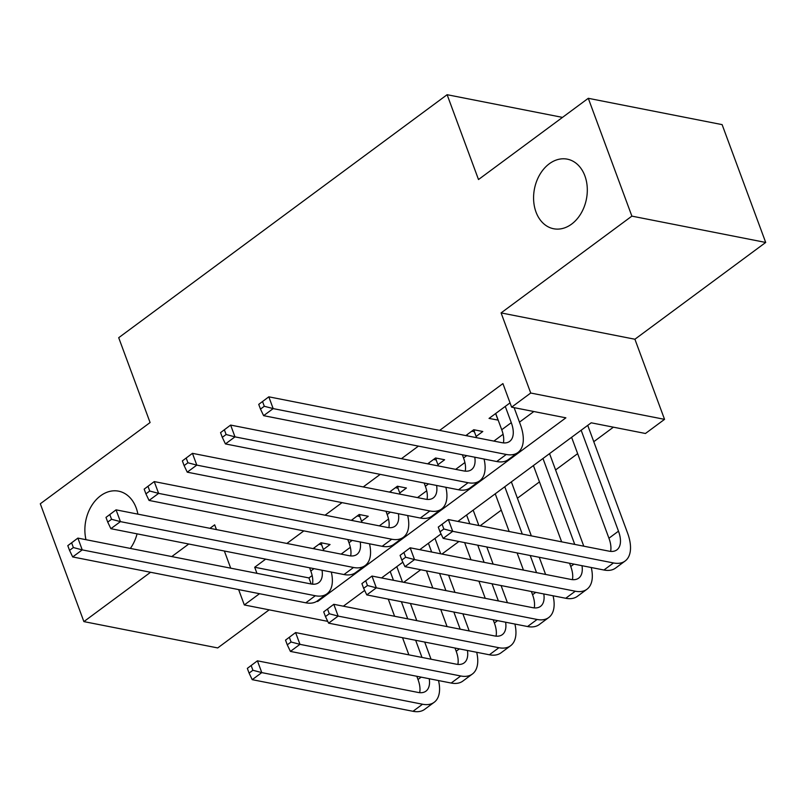 <?xml version="1.0" encoding="UTF-8"?>
<svg xmlns="http://www.w3.org/2000/svg" width="806" height="806" viewBox="0 0 806 806"><rect width="100%" height="100%" fill="white"/><g stroke="black" fill="none" stroke-linecap="round" stroke-linejoin="round"><path stroke-width="1.21" d="M85.99 539.698A35.464 26.477 101.1 0 1 92.438 504.455A35.464 26.477 101.1 0 1 118.583 491.166A35.464 26.477 101.1 0 1 136.174 507.871A35.464 26.477 101.1 0 1 137.886 514.137M137.08 533.844A35.464 26.477 101.1 0 1 130.36 548.423M584.884 175.869A35.464 26.477 101.1 0 1 580.995 213.469A35.464 26.477 101.1 0 1 553.601 228.743A35.464 26.477 101.1 0 1 536 212.028A35.464 26.477 101.1 0 1 539.899 174.428A35.464 26.477 101.1 0 1 567.293 159.155A35.464 26.477 101.1 0 1 584.884 175.869M562.487 117.394L447.118 94.705L118.704 337.704L150.087 422.546L40.3 503.78L83.884 621.607L217.711 647.933L269.184 609.84M447.118 94.705L478.502 179.536L588.289 98.302L722.116 124.628L765.7 242.455L631.884 216.129L501.09 312.909L530.721 393.026L664.547 419.352L645.455 433.487L591.201 422.807L457.919 521.422M501.09 312.909L634.906 339.235L765.7 242.455M634.906 339.235L664.547 419.352M403.756 582.305L420.732 569.741M441.94 554.054L458.916 541.491M480.134 525.794L501.272 510.148M517.402 498.219L539.466 481.897M555.586 469.958L577.65 453.637M593.78 441.698L613.406 427.18M588.289 98.302L631.884 216.129M323.367 549.47L330.057 544.524L321.01 542.75L313.091 548.604M361.562 521.21L368.241 516.273L359.204 514.49L351.285 520.354M399.746 492.96L406.425 488.013L397.388 486.23L389.469 492.093M437.93 464.699L444.62 459.752L435.572 457.979L427.654 463.833M476.124 436.449L482.804 431.502L473.767 429.719L465.848 435.583M316.768 601.316L317.665 601.498L565.883 417.83L511.629 407.161L502.914 383.596L439.623 430.424M418.415 446.121L401.438 458.674M380.22 474.371L363.244 486.935M342.036 502.632L325.06 515.195M303.852 530.882L286.876 543.446M265.658 559.142L254.696 567.253L308.95 577.932L312.154 575.555M341.119 554.125L350.338 547.304M379.314 525.865L388.532 519.044M417.498 497.604L426.717 490.783M455.682 469.354L464.901 462.533M493.877 441.094L503.095 434.273M519.477 422.153L533.834 411.523M510.047 402.869L489.041 418.415L498.179 420.127M514.309 408.189L514.853 407.786M216.441 529.592L214.678 524.827L209.963 528.313M188.755 544.01L171.779 556.573M150.561 572.27L83.884 621.607M224.37 551.022L230.707 568.17M238.636 589.599L244.319 604.953L259.522 593.7M254.696 567.253L256.943 573.328M511.629 407.161L530.721 393.026M327.75 621.366L244.319 604.953M441.033 533.925L419.735 549.682M402.839 562.185L381.55 577.942M364.655 590.435L343.356 606.193M308.95 577.932L311.187 583.997M67.795 545.652L69.548 550.367L73.366 547.546L71.623 542.831L67.795 545.652L77.88 538.096L82.232 549.883L72.691 556.946L305.786 602.807A41.559 21.389 53.5 0 0 317.433 600.863L317.665 601.498M495.619 413.549L498.078 420.198M495.72 413.478L501.735 429.739A27.706 14.266 -126.5 0 1 503.407 442.897M505.271 406.405L511.286 422.666A27.706 14.266 -126.5 0 1 509.674 441.386A27.706 14.266 -126.5 0 1 501.916 442.675L268.811 396.824L273.174 408.602L506.279 454.463A41.559 21.389 53.5 0 0 517.915 452.519A41.559 21.389 53.5 0 0 520.323 424.45L514.107 407.645M258.736 404.37L268.811 396.824L258.736 404.37L260.479 409.085L264.297 406.264L262.555 401.549M264.297 406.264L273.174 408.602L263.622 415.664L496.728 461.526A41.559 21.389 53.5 0 0 508.374 459.581L517.915 452.519M263.622 415.664L260.479 409.085M438.273 527.094L440.026 531.809L443.844 528.988L442.101 524.273L438.273 527.094L448.358 519.548L452.71 531.325L613.477 562.951A41.559 21.389 53.5 0 0 625.124 561.016A41.559 21.389 53.5 0 0 627.531 532.937L587.735 425.377M581.156 430.243L618.484 531.164A27.706 14.266 -126.5 0 1 616.882 549.873A27.706 14.266 -126.5 0 1 609.124 551.173L448.358 519.548L442.101 524.273M571.605 437.305L608.943 538.227A27.706 14.266 -126.5 0 1 610.616 551.385M443.844 528.988L452.71 531.325L443.169 538.388L603.936 570.013A41.559 21.389 53.5 0 0 615.572 568.079L625.124 561.016M443.169 538.388L440.026 531.809M462.352 454.765L463.551 457.989A27.706 14.266 -126.5 0 1 465.223 471.147M467.077 434.666L467.54 435.915M474.301 429.83L474.371 431.704L471.772 431.19M476.588 437.698L474.371 431.704M474.784 457.204A27.706 14.266 -126.5 0 1 471.49 469.636A27.706 14.266 -126.5 0 1 463.732 470.936L230.627 425.074L234.989 436.862L468.085 482.713A41.559 21.389 53.5 0 0 479.731 480.779A41.559 21.389 53.5 0 0 484.063 459.037M220.552 432.631L230.627 425.074L220.552 432.631L222.295 437.346L226.113 434.515L224.37 429.81M226.113 434.515L234.989 436.862L225.438 443.925L458.543 489.776A41.559 21.389 53.5 0 0 470.18 487.842L479.731 480.779M225.438 443.925L222.295 437.346M424.168 483.016L425.356 486.25A27.706 14.266 -126.5 0 1 427.029 499.408M428.893 462.926L429.356 464.175M436.117 458.08L436.177 459.954L433.588 459.45M438.393 465.949L436.177 459.954M436.6 485.464A27.706 14.266 -126.5 0 1 433.306 497.896A27.706 14.266 -126.5 0 1 425.538 499.186L192.443 453.335L196.795 465.112L429.9 510.974A41.559 21.389 53.5 0 0 441.547 509.029A41.559 21.389 53.5 0 0 445.869 487.287M182.368 460.891L192.443 453.335L182.368 460.891L184.111 465.596L187.929 462.775L186.186 458.06M187.929 462.775L196.795 465.112L187.254 472.175L420.349 518.036A41.559 21.389 53.5 0 0 431.996 516.092L441.547 509.029M187.254 472.175L184.111 465.596M385.983 511.276L387.172 514.5A27.706 14.266 -126.5 0 1 388.845 527.658M390.709 491.176L391.172 492.426M397.932 486.34L397.993 488.214L395.403 487.701M400.209 494.209L397.993 488.214M398.406 513.724A27.706 14.266 -126.5 0 1 395.111 526.157A27.706 14.266 -126.5 0 1 387.354 527.446L154.248 481.585L158.611 493.373L391.716 539.224A41.559 21.389 53.5 0 0 403.353 537.29A41.559 21.389 53.5 0 0 407.685 515.548M144.173 489.141L154.248 481.585L144.173 489.141L145.916 493.856L149.735 491.025L147.992 486.32M149.735 491.025L158.611 493.373L149.06 500.435L382.165 546.297A41.559 21.389 53.5 0 0 393.812 544.352L403.353 537.29M149.06 500.435L145.916 493.856M347.789 539.526L348.988 542.76A27.706 14.266 -126.5 0 1 350.66 555.918M352.514 519.437L352.978 520.686M359.738 514.601L359.808 516.475L357.209 515.961M362.025 522.459L359.808 516.475M360.222 541.975A27.706 14.266 -126.5 0 1 356.927 554.407A27.706 14.266 -126.5 0 1 349.169 555.707L116.064 509.845L120.426 521.623L353.522 567.484A41.559 21.389 53.5 0 0 365.168 565.54A41.559 21.389 53.5 0 0 369.501 543.798M105.989 517.402L116.064 509.845L105.989 517.402L107.732 522.107L111.55 519.286L109.807 514.571M111.55 519.286L120.426 521.623L110.875 528.696L343.981 574.547A41.559 21.389 53.5 0 0 355.617 572.613L365.168 565.54M110.875 528.696L107.732 522.107M583.786 546.186L549.551 453.627M542.972 458.503L574.749 544.413M533.421 465.566L561.631 541.823M569.56 563.253L570.749 566.487A27.706 14.266 -126.5 0 1 572.421 579.645M581.992 565.701A27.706 14.266 -126.5 0 1 578.698 578.134A27.706 14.266 -126.5 0 1 570.93 579.423L410.163 547.798L414.526 559.586L575.293 591.211A41.559 21.389 53.5 0 0 586.929 589.267A41.559 21.389 53.5 0 0 591.261 567.525M400.088 555.354L410.163 547.798L400.088 555.354L401.831 560.069L405.65 557.238L403.907 552.523M405.65 557.238L414.526 559.586L404.975 566.648L565.741 598.274A41.559 21.389 53.5 0 0 577.388 596.329L586.929 589.267M404.975 566.648L401.831 560.069M545.602 574.446L539.254 557.289M531.335 535.869L511.367 481.887M504.778 486.753L522.288 534.086M530.217 555.515L536.554 572.663M495.237 493.816L509.17 531.507M517.099 552.936L523.447 570.084M531.366 591.513L532.565 594.737A27.706 14.266 -126.5 0 1 534.237 607.895M543.798 593.951A27.706 14.266 -126.5 0 1 540.504 606.384A27.706 14.266 -126.5 0 1 532.746 607.684L371.979 576.058L376.342 587.836L537.098 619.461A41.559 21.389 53.5 0 0 548.745 617.527A41.559 21.389 53.5 0 0 553.077 595.785M361.904 583.604L371.979 576.058L361.904 583.604L363.647 588.32L367.465 585.499L365.723 580.783M367.465 585.499L376.342 587.836L366.79 594.899L527.557 626.534A41.559 21.389 53.5 0 0 539.204 624.59L548.745 617.527M366.79 594.899L363.647 588.32M507.417 602.697L501.07 585.549M493.141 564.119L486.804 546.972M478.875 525.542L473.172 510.138M466.593 515.014L469.827 523.769M477.757 545.199L484.104 562.346M492.023 583.776L498.37 600.923M464.639 542.619L470.986 559.767M478.915 581.186L485.252 598.344M493.181 619.764L494.38 622.998A27.706 14.266 -126.5 0 1 496.053 636.156M505.614 622.212A27.706 14.266 -126.5 0 1 502.319 634.644A27.706 14.266 -126.5 0 1 494.562 635.934L333.795 604.309L338.147 616.096L498.914 647.722A41.559 21.389 53.5 0 0 510.561 645.777A41.559 21.389 53.5 0 0 514.893 624.035M323.71 611.865L333.795 604.309L323.71 611.865L325.463 616.58L329.281 613.749L327.528 609.044M329.281 613.749L338.147 616.096L328.606 623.159L489.373 654.784A41.559 21.389 53.5 0 0 501.01 652.84L510.561 645.777M328.606 623.159L325.463 616.58M469.223 630.957L462.886 613.809M454.957 592.38L448.61 575.232M440.691 553.803L434.988 538.398M428.409 543.264L431.643 552.019M439.572 573.449L445.909 590.597M453.838 612.026L460.186 629.174M426.455 570.87L432.802 588.017M440.721 609.447L447.068 626.594M454.997 648.024L456.186 651.248A27.706 14.266 -126.5 0 1 457.858 664.406M467.43 650.472A27.706 14.266 -126.5 0 1 464.135 662.905A27.706 14.266 -126.5 0 1 456.367 664.194L295.601 632.569L299.963 644.347L460.73 675.982A41.559 21.389 53.5 0 0 472.366 674.038A41.559 21.389 53.5 0 0 476.699 652.296M285.526 640.125L295.601 632.569L285.526 640.125L287.268 644.83L291.087 642.009L289.344 637.294M291.087 642.009L299.963 644.347L290.412 651.409L451.179 683.045A41.559 21.389 53.5 0 0 462.825 681.1L472.366 674.038M290.412 651.409L287.268 644.83M309.605 567.787L310.794 571.011A27.706 14.266 -126.5 0 1 312.466 584.179M314.33 547.687L314.793 548.936M321.554 542.851L321.614 544.725L319.025 544.221M323.831 550.72L321.614 544.725M322.037 570.235A27.706 14.266 -126.5 0 1 318.743 582.667A27.706 14.266 -126.5 0 1 310.975 583.957L77.88 538.096L71.623 542.831M73.366 547.546L82.232 549.883L315.337 595.745A41.559 21.389 53.5 0 0 326.984 593.8A41.559 21.389 53.5 0 0 331.306 572.058M72.691 556.946L69.548 550.367M431.039 659.207L424.691 642.06M416.773 620.63L410.425 603.482M402.496 582.063L396.804 566.648M390.215 571.525L393.459 580.28M401.378 601.709L407.725 618.857M415.654 640.286L421.991 657.434M388.27 599.13L394.608 616.278M402.537 637.707L408.884 654.855M416.803 676.274L418.002 679.508A27.706 14.266 -126.5 0 1 419.674 692.666M429.235 678.723A27.706 14.266 -126.5 0 1 425.941 691.155A27.706 14.266 -126.5 0 1 418.183 692.455L257.416 660.819L261.779 672.607L422.535 704.232A41.559 21.389 53.5 0 0 434.182 702.288A41.559 21.389 53.5 0 0 438.514 680.546M247.341 668.375L257.416 660.819L247.341 668.375L249.084 673.091L252.903 670.27L251.16 665.555M252.903 670.27L261.779 672.607L252.228 679.67L412.994 711.295A41.559 21.389 53.5 0 0 424.641 709.361L434.182 702.288M252.228 679.67L249.084 673.091M511.286 422.666L501.735 429.739M506.279 454.463L496.728 461.526M618.484 531.164L608.943 538.227M613.477 562.951L603.936 570.013M466.745 455.622L463.551 457.989M468.085 482.713L458.543 489.776M428.56 483.882L425.356 486.25M429.9 510.974L420.349 518.036M390.366 512.142L387.172 514.5M391.716 539.224L382.165 546.297M352.182 540.393L348.988 542.76M353.522 567.484L343.981 574.547M573.953 564.119L570.749 566.487M575.293 591.211L565.741 598.274M535.758 592.37L532.565 594.737M537.098 619.461L527.557 626.534M497.574 620.63L494.38 622.998M498.914 647.722L489.373 654.784M459.38 648.89L456.186 651.248M460.73 675.982L451.179 683.045M313.997 568.653L310.794 571.011M315.337 595.745L305.786 602.807M421.195 677.141L418.002 679.508M422.535 704.232L412.994 711.295M326.984 593.8L317.433 600.863"/></g></svg>
